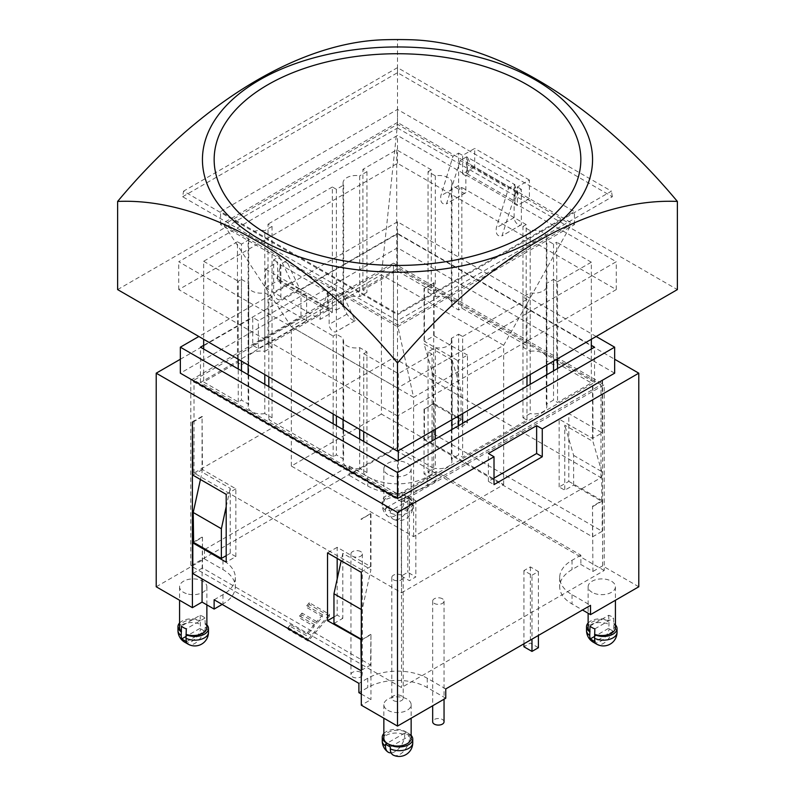<?xml version="1.0" encoding="UTF-8"?>
<svg xmlns="http://www.w3.org/2000/svg" width="795" height="795" viewBox="0 0 795 795"><rect width="100%" height="100%" fill="white"/><g stroke="black" fill="none" stroke-linecap="round" stroke-linejoin="round"><path stroke-width="0.6" stroke-dasharray="3.98 2.98" d="M432.083 431.218L432.083 354.143L428.058 351.817L435.302 347.644A12.889 7.443 0 0 0 451.948 340.518A12.889 7.443 0 0 0 451.381 338.352L458.626 334.178L458.626 415.894M428.058 351.817L428.058 472.548L435.302 468.374L435.302 439.118M435.302 429.36L435.302 347.644M526.986 376.433L526.986 299.347L522.961 297.032L530.205 292.848A12.889 7.443 0 0 0 546.851 285.733A12.889 7.443 0 0 0 546.284 283.567L553.529 279.383L553.529 361.109M546.284 283.567L546.284 404.287L553.529 400.114L557.543 402.429L591.331 382.932L556.748 362.967L553.529 364.826L546.284 360.642L546.284 239.911A12.889 7.443 0 0 0 546.851 237.745A12.889 7.443 0 0 0 530.205 230.63L522.961 226.446L522.961 347.177L526.181 345.318L461.845 308.172L458.626 310.03L451.381 305.856L451.381 185.126A12.889 7.443 0 0 0 451.948 182.959A12.889 7.443 0 0 0 435.302 175.834L428.058 171.66L428.058 292.381L431.278 290.533L396.695 270.558L362.918 290.066L366.942 292.381L359.698 296.565L359.698 175.834A12.889 7.443 0 0 0 343.052 182.959A12.889 7.443 0 0 0 343.619 185.126L336.374 189.299L336.374 310.03L332.36 307.705L268.014 344.851L272.039 347.177L264.795 351.36L264.795 230.63A12.889 7.443 0 0 0 248.149 237.745A12.889 7.443 0 0 0 248.716 239.911L241.471 244.095L241.471 364.826L237.457 362.5L203.669 382.007L238.252 401.972L241.471 400.114L248.716 404.287L248.716 283.567A12.889 7.443 0 0 0 248.149 285.733A12.889 7.443 0 0 0 264.795 292.848L272.039 297.032L272.039 417.753L268.819 419.611L333.155 456.757L336.374 454.899L343.619 459.083L343.619 338.352A12.889 7.443 0 0 0 343.052 340.518A12.889 7.443 0 0 0 359.698 347.644L366.942 351.817L366.942 472.548L363.722 474.406L398.305 494.371L432.083 474.873L428.058 472.548M553.529 370.858L553.529 400.114M522.961 297.032L522.961 417.753L530.205 413.579L530.205 384.323M530.205 374.574L530.205 292.848M451.381 338.352L451.381 459.083L458.626 454.899L462.64 457.224L526.986 420.078L522.961 417.753M458.626 425.653L458.626 454.899M362.918 290.066L362.918 169.335L366.942 171.66L359.698 175.834M366.942 171.66L366.942 292.381M343.619 185.126L343.619 305.856L336.374 310.03M248.716 239.911L248.716 360.642L241.471 364.826M333.155 414.036L333.155 336.037L336.374 334.178L343.619 338.352M336.374 334.178L336.374 415.894M336.374 425.653L336.374 454.899M359.698 347.644L359.698 429.36M359.698 439.118L359.698 468.374L366.942 472.548M530.205 230.63L530.205 351.36L522.961 347.177M264.795 292.848L264.795 374.574M264.795 384.323L264.795 413.579L272.039 417.753M461.845 308.172L461.845 187.441L458.626 189.299L451.381 185.126M458.626 189.299L458.626 310.03M435.302 175.834L435.302 296.565L428.058 292.381M397.5 268.7L594.541 382.465L397.5 496.229L200.459 382.465L397.5 268.7L397.5 233.412L591.331 345.318M248.716 360.642A12.889 7.443 180 0 1 248.149 358.475A12.889 7.443 180 0 1 264.795 351.36M343.619 305.856A12.889 7.443 180 0 1 343.052 303.68A12.889 7.443 180 0 1 359.698 296.565M435.302 296.565A12.889 7.443 180 0 1 451.948 303.68A12.889 7.443 180 0 1 451.381 305.856M530.205 351.36A12.889 7.443 180 0 1 546.851 358.475A12.889 7.443 180 0 1 546.284 360.642M546.284 404.287A12.889 7.443 180 0 1 546.851 406.454A12.889 7.443 180 0 1 530.205 413.579M451.381 459.083A12.889 7.443 180 0 1 451.948 461.249A12.889 7.443 180 0 1 435.302 468.374M359.698 468.374A12.889 7.443 180 0 1 343.052 461.249A12.889 7.443 180 0 1 343.619 459.083M264.795 413.579A12.889 7.443 180 0 1 248.149 406.454A12.889 7.443 180 0 1 248.716 404.287M556.748 362.967L556.748 242.237L553.529 244.095L546.284 239.911M553.529 244.095L553.529 364.826M333.155 456.757L333.155 423.795M366.942 351.817L363.722 353.676L363.722 431.685M363.722 441.434L363.722 474.406M336.374 189.299L332.36 186.984L332.36 307.705M428.058 171.66L431.278 169.802L431.278 290.533M241.471 244.095L237.457 241.769L237.457 362.5M268.014 344.851L268.014 224.13L272.039 226.446L272.039 347.177M272.039 297.032L268.819 298.88L268.819 376.89M268.819 386.648L268.819 419.611M238.252 359.251L238.252 281.241L241.471 279.383L241.471 361.109M241.471 370.858L241.471 400.114M238.252 401.972L238.252 368.999M458.626 334.178L462.64 336.494L462.64 413.579M462.64 423.328L462.64 457.224M432.083 474.873L432.083 440.977M553.529 279.383L557.543 281.708L557.543 358.784M557.543 368.532L557.543 402.429M526.986 420.078L526.986 386.181M522.961 226.446L526.181 224.588L526.181 345.318M431.278 169.802L396.695 149.838L362.918 169.335M396.695 149.838L396.695 270.558M237.457 241.769L203.669 261.277L203.669 339.286M203.669 349.035L203.669 382.007M268.819 298.88L333.155 336.037M203.669 261.277L238.252 281.241M363.722 353.676L398.305 373.64L432.083 354.143M398.305 373.64L398.305 450.725M398.305 460.474L398.305 494.371M557.543 281.708L591.331 262.201L591.331 339.286M591.331 349.035L591.331 382.932M591.331 262.201L556.748 242.237M526.181 224.588L461.845 187.441M272.039 226.446L264.795 230.63M241.471 279.383L248.716 283.567M332.36 186.984L268.014 224.13M462.64 336.494L526.986 299.347M397.5 388.04L178.746 261.734L397.5 135.438L616.254 261.734L397.5 388.04L397.5 415.894L616.254 289.599L397.5 163.303L178.746 289.599L397.5 415.894M384.114 39.75A417.226 240.885 -60 0 1 397.5 39.849A417.226 240.885 60 0 1 410.886 39.75M117.62 289.599L397.5 128.015L397.5 39.849M397.5 128.015L677.38 289.599M616.254 289.599L616.254 261.734M397.5 163.303L397.5 135.438M178.746 289.599L178.746 261.734M559.153 486.947L559.153 419.154L592.533 438.423L602.183 432.848L568.803 413.579L568.803 481.373L559.153 486.947L564.788 490.197L573.632 485.089L601.785 501.337L601.785 471.624L592.931 441.444L564.788 425.186L564.788 490.197M568.803 413.579L559.153 419.154M568.803 481.373L602.183 500.641L592.533 506.216L592.931 571.456L580.867 564.49L572.022 569.598A42.085 24.297 0 0 0 559.7 586.78A42.085 24.297 0 0 0 572.022 603.962L582.477 609.994M592.533 536.864L602.183 531.289L434.09 434.239L424.441 439.814L592.533 536.864L592.533 506.216M602.183 500.641L602.183 531.289M360.91 519.215L370.559 513.64L361.308 519.443M592.533 438.423L592.533 385.486L602.59 380.149L592.931 385.714L592.931 441.444M434.09 434.239L434.09 403.592L433.285 404.059L461.04 420.078L452.186 425.186L452.186 360.185L424.043 343.927L432.887 374.107L433.285 404.059L424.441 409.167L424.441 439.814M434.09 403.592L467.47 422.87L457.821 428.435L452.186 425.186M467.47 422.87L467.47 355.077L457.821 360.642L457.821 428.435M467.47 355.077L434.09 335.798L424.441 341.373L457.821 360.642M424.441 288.436L434.09 282.871L424.441 288.436L424.441 341.373M434.09 282.871L434.09 335.798M192.41 421.936L202.069 416.361L202.069 472.081L230.212 488.339L230.212 553.34L235.847 556.599L226.197 562.164M235.847 556.599L235.847 488.806L202.467 469.527L202.069 416.361M202.467 416.6L192.817 422.165M202.467 469.527L192.817 475.102M235.847 488.806L226.197 494.371M594.541 382.465L594.541 347.177M397.5 496.229L397.5 460.941M494.013 478.123L488.378 481.373L494.013 484.622M488.378 481.373L488.378 453.508M300.987 289.599L306.622 292.848L258.365 320.713L252.731 317.463L252.731 345.318L258.365 348.568L306.622 320.713L300.987 317.463L300.987 289.599L397.5 233.879L614.654 359.251M306.622 320.713L306.622 292.848M258.365 348.568L258.365 320.713M337.179 579.048L337.179 615.101L342.814 618.351L342.814 553.34L370.957 569.598L362.113 609.994L362.113 639.707L370.957 634.599L370.559 665.018L202.467 567.968L202.467 537.321L193.622 542.429M337.179 615.101L333.96 616.96M333.96 623.459L342.814 618.351M361.308 571.913L370.559 566.577L337.179 547.308L337.179 558.448M337.179 547.308L327.53 552.883M230.212 553.34L226.197 555.665M370.559 513.64L370.559 566.577M362.113 639.707L370.559 634.37M361.308 670.354L370.559 665.018M602.183 379.911L602.183 432.848M202.467 567.968L192.817 573.543M614.654 373.183L397.5 247.811L180.346 373.183M596.151 336.494L397.5 221.805L397.5 247.811M397.5 221.805L198.849 336.494M180.346 359.251L252.731 317.463M200.459 382.465L200.459 347.177M203.669 345.318L397.5 233.412M432.887 403.83L424.441 409.167M424.043 288.207L424.043 343.927M214.133 599.778L222.978 594.67A42.085 24.297 0 0 0 235.3 577.488A42.085 24.297 0 0 0 222.978 560.306L204.474 549.633L349.243 466.049L367.747 476.732A42.085 24.297 0 0 0 427.253 476.732L436.107 471.624L580.867 555.198L580.867 564.49M436.107 471.624L436.107 480.905L424.043 473.949L433.692 468.374L397.5 447.476L349.243 475.34L367.747 486.013A42.085 24.297 0 0 0 427.253 486.013L436.107 480.905M424.043 408.938L424.043 473.949M202.467 537.321L202.069 578.879M361.308 694.035L370.957 699.61L361.308 705.185M370.957 634.599L370.957 699.61M370.957 513.878L370.957 569.598M444.047 721.81A5.684 3.279 0 0 0 442.378 719.485A5.684 3.279 0 0 0 436.177 718.779A5.684 3.279 0 0 0 432.669 721.81M442.378 598.754A5.684 3.279 0 0 0 436.177 598.049A5.684 3.279 0 0 0 432.669 601.08A5.684 3.279 0 0 0 438.353 604.359A5.684 3.279 0 0 0 444.047 601.08A5.684 3.279 0 0 0 442.378 598.754M360.662 672.312A5.684 3.279 0 0 0 354.471 671.596A5.684 3.279 0 0 0 350.953 674.627A5.684 3.279 0 0 0 356.647 677.916A5.684 3.279 0 0 0 362.331 674.627A5.684 3.279 0 0 0 360.662 672.312M360.662 551.581A5.684 3.279 0 0 0 354.471 550.865A5.684 3.279 0 0 0 350.953 553.906A5.684 3.279 0 0 0 356.647 557.186A5.684 3.279 0 0 0 362.331 553.906A5.684 3.279 0 0 0 360.662 551.581M401.525 695.903A5.684 3.279 0 0 0 395.324 695.188A5.684 3.279 0 0 0 391.816 698.219A5.684 3.279 0 0 0 397.5 701.508A5.684 3.279 0 0 0 403.184 698.219A5.684 3.279 0 0 0 401.525 695.903M401.525 575.173A5.684 3.279 0 0 0 395.324 574.457A5.684 3.279 0 0 0 391.816 577.488A5.684 3.279 0 0 0 397.5 580.777A5.684 3.279 0 0 0 403.184 577.488A5.684 3.279 0 0 0 401.525 575.173M329.428 616.205L309.305 604.578L306.781 607.519L322.631 616.672L316.817 623.489L302.03 614.952L299.526 617.904L314.313 626.44L306.413 635.662L290.563 626.51L288.058 629.461L308.182 641.078L329.428 616.205L329.428 614.346L309.305 602.719L309.305 604.578M309.305 602.719L306.781 605.661L306.781 607.519M306.781 605.661L322.631 614.813L322.631 616.672M322.631 614.813L316.817 621.63L316.817 623.489M316.817 621.63L302.03 613.094L302.03 614.952M302.03 613.094L299.526 616.045L299.526 617.904M299.526 616.045L314.313 624.582L314.313 626.44M314.313 624.582L306.413 633.804L306.413 635.662M306.413 633.804L290.563 624.651L290.563 626.51M290.563 624.651L288.058 627.603L288.058 629.461M288.058 627.603L308.182 639.22L308.182 641.078M308.182 639.22L329.428 614.346M401.356 576.007L409.405 580.648L415.835 576.931L407.795 572.291L401.356 576.007L401.356 499.856L409.405 504.497L409.405 580.648M409.405 504.497L415.835 500.78L415.835 576.931M415.835 500.78L407.795 496.14L407.795 572.291M407.795 496.14L401.356 499.856M531.974 575.262L538.404 571.545L530.364 566.905L523.925 570.621L531.974 575.262L531.974 639.15M523.925 570.621L523.925 643.801M538.404 571.545L538.404 635.444M538.404 647.696L530.364 643.056L523.925 646.772M530.364 566.905L530.364 643.056M404.705 497.183L404.705 499.041A13.604 7.851 -60 0 1 398.504 513.004A13.604 7.851 -60 0 1 387.9 516.114A13.604 7.851 -60 0 1 385.466 510.142L385.466 508.283A13.644 7.88 0 0 0 386.241 508.77L389.461 510.629A13.644 7.88 0 0 0 390.295 511.076L390.295 512.934A13.604 7.851 120 0 0 393.525 519.364A13.604 7.851 120 0 0 403.85 515.23A13.604 7.851 120 0 0 409.534 501.824L409.534 499.966A13.644 7.88 0 0 0 408.759 499.479L405.539 497.63A13.644 7.88 0 0 0 404.705 497.183L385.466 508.283M409.534 499.966L390.295 511.076M186.567 641.694L204.693 631.23A13.604 7.851 120 0 0 205.249 627.195L204.971 618.063A13.644 7.88 0 0 0 200.151 615.28L181.459 626.072M204.971 618.063L186.288 628.855M200.151 615.28L200.419 624.413A13.604 7.851 -60 0 1 199.873 628.447A12.869 7.433 180 0 1 200.708 628.885L203.927 630.743A12.869 7.433 180 0 1 204.693 631.23M199.873 628.447L186.01 636.447M393.525 755.25A13.604 7.851 120 0 0 403.85 751.116A13.604 7.851 120 0 0 409.534 737.71L409.534 735.852A13.644 7.88 0 0 0 408.759 735.365L405.539 733.507A13.644 7.88 0 0 0 404.705 733.06L404.705 734.918A13.604 7.851 -60 0 1 391.14 752.875M390.295 746.952L409.534 735.852M608.712 615.28L608.99 624.413A13.604 7.851 -60 0 1 608.433 628.447A12.869 7.433 180 0 1 609.268 628.885L612.488 630.743A12.869 7.433 180 0 1 613.263 631.23A13.604 7.851 120 0 0 613.81 627.195L613.541 618.063A13.644 7.88 0 0 0 608.712 615.28L590.029 626.072M613.263 631.23L595.127 641.694M594.849 628.855L613.541 618.063M404.705 733.06L385.466 744.17M608.433 628.447L594.581 636.447M205.249 623.479A13.644 7.88 180 0 1 206.869 624.86M206.869 627.643A13.644 7.88 0 0 0 204.971 623.638M186.288 593.567A13.644 7.88 180 0 1 179.571 586.78A13.644 7.88 180 0 1 187.998 579.495A13.644 7.88 180 0 1 202.864 581.205A13.644 7.88 180 0 1 206.869 586.78A13.644 7.88 180 0 1 199.992 593.617A13.644 7.88 180 0 1 186.288 593.567M200.151 620.855A13.644 7.88 0 0 0 186.447 620.796A13.644 7.88 0 0 0 179.571 627.643M389.461 508.77L386.241 506.912A13.644 7.88 180 0 1 382.246 501.337A13.644 7.88 180 0 1 390.673 494.063A13.644 7.88 180 0 1 405.539 495.772L407.149 496.696A13.644 7.88 0 0 0 392.273 494.987A13.644 7.88 0 0 0 383.856 502.271A13.644 7.88 0 0 0 387.851 507.846A13.644 7.88 0 0 0 402.727 509.545A13.644 7.88 0 0 0 411.144 502.271A13.644 7.88 0 0 0 407.149 496.696L408.759 497.63A13.644 7.88 180 0 1 412.754 503.195A13.644 7.88 180 0 1 404.327 510.479A13.644 7.88 180 0 1 389.461 508.77L389.461 510.629M613.81 623.479A13.644 7.88 180 0 1 615.429 624.86M615.429 627.643A13.644 7.88 0 0 0 613.541 623.638M592.136 592.355A13.644 7.88 180 0 1 588.131 586.78A13.644 7.88 180 0 1 601.785 578.899A13.644 7.88 180 0 1 615.429 586.78A13.644 7.88 180 0 1 607.002 594.054A13.644 7.88 180 0 1 592.136 592.355M608.712 620.855A13.644 7.88 0 0 0 595.008 620.796A13.644 7.88 0 0 0 588.131 627.643M383.856 733.517A13.644 7.88 180 0 1 405.539 731.648L408.759 733.507A13.644 7.88 180 0 1 411.144 735.365M588.131 623.002A13.644 7.88 180 0 1 608.99 620.696M179.571 623.002A13.644 7.88 180 0 1 200.419 620.696M387.851 474.406A13.644 7.88 180 0 1 383.856 468.841A13.644 7.88 180 0 1 397.5 460.961A13.644 7.88 180 0 1 411.144 468.841A13.644 7.88 180 0 1 402.727 476.116A13.644 7.88 180 0 1 387.851 474.406M383.856 738.148A13.644 7.88 180 0 1 392.273 730.873A13.644 7.88 180 0 1 407.149 732.583A13.644 7.88 180 0 1 411.144 738.148M387.851 710.293A13.644 7.88 0 0 0 402.727 712.002A13.644 7.88 0 0 0 411.144 704.718A13.644 7.88 0 0 0 397.5 696.837A13.644 7.88 0 0 0 383.856 704.718A13.644 7.88 0 0 0 387.851 710.293M222.173 604.419L222.978 603.962A42.085 24.297 0 0 0 235.3 586.78A42.085 24.297 0 0 0 222.978 569.598L204.474 558.915L156.218 586.78M204.474 549.633L204.474 558.915M580.867 555.198L572.022 560.306A42.085 24.297 0 0 0 559.7 577.488A42.085 24.297 0 0 0 572.022 594.67L590.526 605.353M638.782 586.78L602.59 565.881L592.931 571.456M445.757 698.219L427.253 687.536A42.085 24.297 0 0 0 367.747 687.536L358.893 692.644M445.757 688.927L427.253 678.254A42.085 24.297 0 0 0 367.747 678.254L358.893 683.362M349.243 466.049L349.243 475.34M452.186 360.185L461.04 390.365L461.04 420.078M573.632 485.089L573.632 455.366L564.788 425.186M226.197 506.703L230.212 488.339M342.814 553.34L341.184 560.763M592.931 506.445L601.785 501.337M432.887 374.107L461.04 390.365M202.069 537.092L193.215 542.2M200.439 479.504L202.069 472.081M361.308 609.527L362.113 609.994M573.632 455.366L601.785 471.624M602.59 565.881L602.59 380.149M433.692 282.632L433.692 468.374M252.731 345.318L300.987 317.463M397.5 233.879L397.5 447.476M182.651 196.733L397.5 72.683L612.349 196.733L397.5 320.773L182.651 196.733L183.566 191.158L397.5 314.671L611.434 191.158L397.5 67.645L183.566 191.158M397.5 320.773L397.5 314.671M612.349 196.733L611.434 191.158M397.5 72.683L397.5 67.645M604.19 570.522L393.475 448.867L190.81 565.881L401.525 687.536L604.19 570.522L604.19 384.79L401.525 501.804L401.525 687.536M401.525 501.804L190.81 380.149L190.81 565.881M190.81 380.149L393.475 263.135L393.475 448.867M393.475 263.135L604.19 384.79M401.525 499.946L600.98 384.79L393.475 264.993L194.02 380.149L401.525 499.946L401.525 592.812L194.02 473.015L393.475 357.859L600.98 477.656L401.525 592.812M334.765 288.665L286.508 260.81L280.078 264.526L328.335 292.381L334.765 288.665L346.948 314.095C349.73 318.308 352.453 320.504 355.117 320.693L342.009 292.848L340.399 293.772L336.374 296.098L336.374 331.465A5.734 3.309 60 0 1 336.066 331.694A5.734 3.309 60 0 1 331.644 330.154A5.734 3.309 60 0 1 329.14 324.38L329.14 310.497L332.36 312.346L320.296 319.312L265.6 287.74L265.6 269.167L277.664 262.201L277.664 280.774L280.883 282.632L280.883 299.427A5.734 3.309 60 0 1 280.565 299.655A5.734 3.309 60 0 1 276.143 298.115A5.734 3.309 60 0 1 273.639 292.341L273.639 259.876L277.664 257.56L397.5 326.745L397.5 313.747L220.563 211.589L397.5 109.432L574.437 211.589L397.5 313.747M265.6 287.74L277.664 280.774M332.36 312.346L332.36 293.772L320.296 300.739L320.296 319.312M265.6 269.167L320.296 300.739M397.5 122.44L220.563 224.588L277.664 257.56L279.274 256.626L223.783 224.588L397.5 124.298L452.991 156.337L458.626 153.087L458.626 185.543A5.734 3.309 -120 0 0 461.13 191.317A5.734 3.309 -120 0 0 465.552 192.857A5.734 3.309 -120 0 0 465.86 192.629L465.86 175.834L462.64 173.976L474.704 167.01L529.4 198.591L529.4 180.018L517.336 186.984L517.336 205.557L514.117 203.699L514.117 217.582A5.734 3.309 -120 0 0 516.621 223.355A5.734 3.309 -120 0 0 521.043 224.896A5.734 3.309 -120 0 0 521.361 224.667L521.361 189.299L517.336 191.625L397.5 122.44L397.5 109.432M529.4 198.591L517.336 205.557M462.64 173.976L462.64 155.403L474.704 148.436L474.704 167.01M465.86 175.834L466.665 175.367L514.921 203.232L514.117 203.699M529.4 180.018L474.704 148.436M397.5 326.745L574.437 224.588L517.336 191.625L515.726 192.549L571.217 224.588L397.5 324.887L342.009 292.848M574.437 224.588L574.437 211.589M220.563 224.588L220.563 211.589M517.336 186.984L521.361 189.299M336.374 296.098L332.36 293.772M277.664 262.201L273.639 259.876M466.665 156.794L460.235 160.511L508.492 188.375L514.921 184.659L466.665 156.794L466.665 175.367M458.626 153.087L462.64 155.403M329.14 310.497L328.335 310.954L280.078 283.099L280.883 282.632M381.411 414.046L291.338 466.049L413.589 536.625L503.662 484.622L381.411 414.046L381.411 274.742L397.5 124.298M600.98 477.656L600.98 384.79M393.475 357.859L393.475 264.993M194.02 473.015L194.02 380.149M413.589 536.625L413.589 397.321L291.338 326.745L381.411 274.742L503.662 345.318L413.589 397.321L397.5 324.887M291.338 466.049L291.338 326.745L223.783 224.588M503.662 484.622L503.662 345.318L571.217 224.588M460.235 160.511L446.492 203.858C442.04 204.703 440.152 202.019 440.808 195.828L452.991 156.337M515.726 192.549L501.983 235.896C497.531 236.741 495.643 234.068 496.309 227.867L508.492 188.375M279.274 256.626L291.457 282.056C294.239 286.27 296.962 288.466 299.626 288.655L286.508 260.81M514.921 184.659L514.921 203.232M355.276 320.554L336.374 331.465M299.785 288.515L280.883 299.427M280.078 264.526L280.078 283.099M328.335 310.954L328.335 292.381M327.53 291.924L327.53 308.639L280.883 281.708L280.883 264.983L276.859 278.459L323.505 305.389L327.53 291.924M514.117 184.192L518.141 193.016L514.117 200.906L514.117 184.192M467.47 173.976L471.495 166.085L467.47 157.261L467.47 173.976L514.117 200.906M471.495 166.085L518.141 193.016M327.53 308.639L323.505 305.389M276.859 278.459L280.883 281.708M465.86 192.629L446.959 203.55M521.361 224.667L502.45 235.588M205.249 627.195A13.644 7.88 180 0 1 208.479 632.283M203.927 630.743A13.644 7.88 -60 0 1 187.998 644.099M385.466 510.142A13.644 7.88 180 0 1 382.246 505.054A13.644 7.88 180 0 1 390.146 497.909A13.644 7.88 180 0 1 404.705 499.041M386.241 506.912L386.241 508.77M613.81 627.195A13.644 7.88 180 0 1 617.039 632.283M612.488 630.743A13.644 7.88 -60 0 1 596.568 644.099M405.539 731.648L405.539 733.507M408.759 733.507L408.759 735.365M382.246 740.94A13.644 7.88 180 0 1 390.146 733.785A13.644 7.88 180 0 1 404.705 734.918M409.534 501.824A13.644 7.88 180 0 1 412.754 506.912A13.644 7.88 180 0 1 404.854 514.057A13.644 7.88 180 0 1 390.295 512.934M405.539 495.772L405.539 497.63M184.788 642.251A13.644 7.88 120 0 0 200.708 628.885M177.961 630.425A13.644 7.88 180 0 1 185.861 623.28A13.644 7.88 180 0 1 200.419 624.413M593.348 642.251A13.644 7.88 120 0 0 609.268 628.885M586.521 630.425A13.644 7.88 180 0 1 594.431 623.28A13.644 7.88 180 0 1 608.99 624.413M409.534 737.71A13.644 7.88 180 0 1 412.754 742.798M408.759 497.63L408.759 499.479M222.978 594.67L222.978 603.962M222.978 560.306L222.978 569.598M572.022 560.306L572.022 569.598M572.022 594.67L572.022 603.962M427.253 678.254L427.253 687.536M367.747 678.254L367.747 687.536M367.747 476.732L367.747 486.013M427.253 476.732L427.253 486.013M514.117 217.582L496.309 227.867M346.948 314.095L329.14 324.38M291.457 282.056L273.639 292.341M458.626 185.543L440.808 195.828M248.149 358.475L248.149 237.745M546.851 358.475L546.851 237.745M451.948 303.68L451.948 182.959M343.052 461.249L343.052 429.509M343.052 419.75L343.052 340.518M248.149 406.454L248.149 374.713M248.149 364.965L248.149 285.733M451.948 461.249L451.948 429.509M451.948 419.75L451.948 340.518M343.052 303.68L343.052 182.959M546.851 406.454L546.851 374.713M546.851 364.965L546.851 285.733M432.669 601.08L432.669 705.771M444.047 601.08L444.047 699.202M350.953 553.906L350.953 674.627M362.331 553.906L362.331 674.627M391.816 577.488L391.816 698.219M403.184 577.488L403.184 698.219M179.571 586.78L179.571 600.255M206.869 586.78L206.869 604.876M382.246 501.337L382.246 505.054A13.644 13.644 0 0 0 387.9 516.114M588.131 586.78L588.131 613.263M615.429 586.78L615.429 600.255M383.856 468.841L383.856 502.271M411.144 468.841L411.144 502.271M383.856 704.718L383.856 718.203M411.144 704.718L411.144 718.203M393.525 519.364A13.644 13.644 0 0 0 412.754 506.912L412.754 503.195M235.3 577.488L235.3 586.78M559.7 577.488L559.7 586.78M355.117 320.693L336.066 331.694M299.626 288.655L280.565 299.655M465.552 192.857L446.492 203.858M521.043 224.896L501.983 235.896"/><path stroke-width="1.19" d="M435.302 439.118L435.302 429.36M553.529 361.109L553.529 370.858M530.205 384.323L530.205 374.574M458.626 415.894L458.626 425.653M336.374 415.894L336.374 425.653M359.698 429.36L359.698 439.118M264.795 374.574L264.795 384.323M333.155 423.795L333.155 414.036M363.722 431.685L363.722 441.434M268.819 376.89L268.819 386.648M241.471 361.109L241.471 370.858M238.252 368.999L238.252 359.251M462.64 413.579L462.64 423.328M432.083 440.977L432.083 431.218M557.543 358.784L557.543 368.532M526.986 386.181L526.986 376.433M203.669 339.286L203.669 349.035M398.305 450.725L398.305 460.474M591.331 339.286L591.331 349.035M259.567 79.947A195.063 112.622 0 0 0 202.437 159.586A195.063 112.622 0 0 0 447.983 268.362A195.063 112.622 0 0 0 566.428 103.27A195.063 112.622 0 0 0 259.567 79.947M267.855 84.737A183.347 105.854 180 0 1 527.145 84.737A183.347 105.854 180 0 1 527.145 234.436A183.347 105.854 180 0 1 267.855 234.436A183.347 105.854 180 0 1 267.855 84.737M117.62 201.443A417.226 240.885 -60 0 1 384.114 39.75A461.786 461.786 0 0 1 410.886 39.75A417.226 240.885 60 0 1 677.38 201.443A417.226 240.885 120 0 0 397.5 363.027A417.226 240.885 -120 0 0 117.62 201.443L117.62 289.599L397.5 451.192L397.5 363.027M677.38 201.443L677.38 289.599L397.5 451.192M494.013 456.757L488.378 453.508L536.635 425.653L542.269 428.903L542.269 456.757L494.013 484.622L494.013 456.757L397.5 512.477L397.5 726.083L361.308 705.185L361.308 571.913M193.622 542.429L221.368 558.448L221.368 528.735L193.215 512.487L193.622 542.429L192.817 542.896L226.197 562.164L226.197 494.371L192.817 475.102L192.41 421.936L192.41 607.668L202.069 602.103L214.133 609.069L222.173 604.419M591.331 345.318L594.541 347.177L397.5 460.941L200.459 347.177L203.669 345.318M542.269 456.757L536.635 453.508L494.013 478.123M536.635 453.508L536.635 425.653M333.96 616.96L327.53 620.676L327.53 552.883L360.91 572.152M361.308 639.707L327.53 620.676M341.184 560.763L333.96 593.746L333.96 623.459L361.308 639.25M337.179 558.448L337.179 579.048M226.197 555.665L221.368 558.448M360.91 639.945L361.308 670.354M192.817 542.896L192.817 573.543L360.91 670.592M198.849 336.494L180.346 347.177L397.5 472.548L614.654 347.177L596.151 336.494M614.654 347.177L614.654 373.183L397.5 498.554L180.346 373.183L180.346 347.177M397.5 472.548L397.5 498.554M614.654 359.251L638.782 373.183L542.269 428.903M397.5 512.477L156.218 373.183L180.346 359.251M202.069 578.879L202.069 602.103M361.308 694.035L358.893 692.644L358.893 683.362L214.133 599.778L214.133 609.069M432.669 705.771L432.669 721.81A5.684 3.279 0 0 0 438.353 725.09A5.684 3.279 0 0 0 444.047 721.81L444.047 699.202M523.925 643.801L523.925 646.772L531.974 651.413L538.404 647.696L538.404 635.444M531.974 639.15L531.974 651.413M181.459 626.072A13.644 7.88 0 0 0 186.288 628.855L186.01 638.296A13.604 7.851 120 0 0 186.567 641.694A12.869 7.433 180 0 1 185.732 641.247L182.512 639.399A12.869 7.433 180 0 1 181.737 638.912A13.604 7.851 -60 0 1 181.19 635.513L181.459 626.072M186.01 636.447L181.737 638.912M390.295 748.811A13.604 7.851 120 0 0 393.525 755.25A13.644 13.644 0 0 0 412.754 742.798A13.644 7.88 180 0 1 404.854 749.943A13.644 7.88 180 0 1 390.295 748.811L390.295 746.952A13.644 7.88 0 0 1 389.461 746.505L386.241 744.657A13.644 7.88 0 0 1 385.466 744.17L385.466 746.028A13.644 7.88 180 0 1 382.246 740.94A13.644 13.644 0 0 0 387.9 752A13.604 7.851 -60 0 1 385.466 746.028M594.581 638.296A13.604 7.851 120 0 0 595.127 641.694A12.869 7.433 180 0 1 594.292 641.247L591.073 639.399A12.869 7.433 180 0 1 590.307 638.912A13.604 7.851 -60 0 1 589.751 635.513L590.029 626.072A13.644 7.88 0 0 0 592.136 627.643A13.644 7.88 0 0 0 594.849 628.855L594.581 638.296A13.644 7.88 180 0 0 609.139 639.428A13.644 7.88 180 0 0 617.039 632.283A13.644 13.644 0 0 1 596.568 644.099A13.644 7.88 -60 0 1 594.292 641.247M391.14 752.875A13.604 7.851 -60 0 1 387.9 752M594.581 636.447L590.307 638.912M206.869 624.86A13.644 7.88 180 0 1 208.479 628.567A13.644 7.88 180 0 1 200.569 635.712A13.644 7.88 180 0 1 186.01 634.589M186.288 634.43A13.644 7.88 0 0 0 199.992 634.48A13.644 7.88 0 0 0 206.869 627.643L206.869 604.876M179.571 600.255L179.571 627.643A13.644 7.88 0 0 0 181.459 631.637M615.429 624.86A13.644 7.88 180 0 1 617.039 628.567A13.644 7.88 180 0 1 609.139 635.712A13.644 7.88 180 0 1 594.581 634.589M594.849 634.43A13.644 7.88 0 0 0 608.553 634.48A13.644 7.88 0 0 0 615.429 627.643L615.429 600.255M588.131 613.263L588.131 627.643A13.644 7.88 0 0 0 590.029 631.637M411.144 718.203L411.144 738.148A13.644 7.88 180 0 1 402.727 745.432A13.644 7.88 180 0 1 387.851 743.722L386.241 742.798A13.644 7.88 180 0 1 382.246 737.223A13.644 7.88 180 0 1 383.856 733.517M589.751 631.796A13.644 7.88 180 0 1 586.521 626.708A13.644 7.88 180 0 1 588.131 623.002M181.19 631.796A13.644 7.88 180 0 1 177.961 626.708A13.644 7.88 180 0 1 179.571 623.002M411.144 735.365A13.644 7.88 180 0 1 412.754 739.082A13.644 7.88 180 0 1 404.327 746.356A13.644 7.88 180 0 1 389.461 744.657L387.851 743.722A13.644 7.88 180 0 1 383.856 738.148L383.856 718.203M156.218 373.183L156.218 586.78L192.41 607.668M582.477 609.994L590.526 614.634L638.782 586.78L638.782 373.183M397.5 726.083L445.757 698.219L445.757 688.927L590.526 605.353L590.526 614.634M221.368 528.735L226.197 506.703M193.215 512.487L200.439 479.504M333.96 593.746L361.308 609.527M182.512 639.399A13.644 7.88 120 0 0 184.788 642.251L187.998 644.099A13.644 13.644 0 0 0 208.479 632.283A13.644 7.88 180 0 1 200.569 639.428A13.644 7.88 180 0 1 186.01 638.296M187.998 644.099A13.644 7.88 -60 0 1 185.732 641.247M386.241 742.798L386.241 744.657M389.461 744.657L389.461 746.505M181.19 635.513A13.644 7.88 180 0 1 177.961 630.425A13.644 13.644 0 0 0 184.788 642.251M591.073 639.399A13.644 7.88 120 0 0 593.348 642.251L596.568 644.099M589.751 635.513A13.644 7.88 180 0 1 586.521 630.425A13.644 13.644 0 0 0 593.348 642.251M343.052 429.509L343.052 419.75M248.149 374.713L248.149 364.965M451.948 429.509L451.948 419.75M546.851 374.713L546.851 364.965M208.479 628.567L208.479 632.283M617.039 628.567L617.039 632.283M382.246 737.223L382.246 740.94M586.521 626.708L586.521 630.425M177.961 626.708L177.961 630.425M412.754 739.082L412.754 742.798"/></g></svg>
